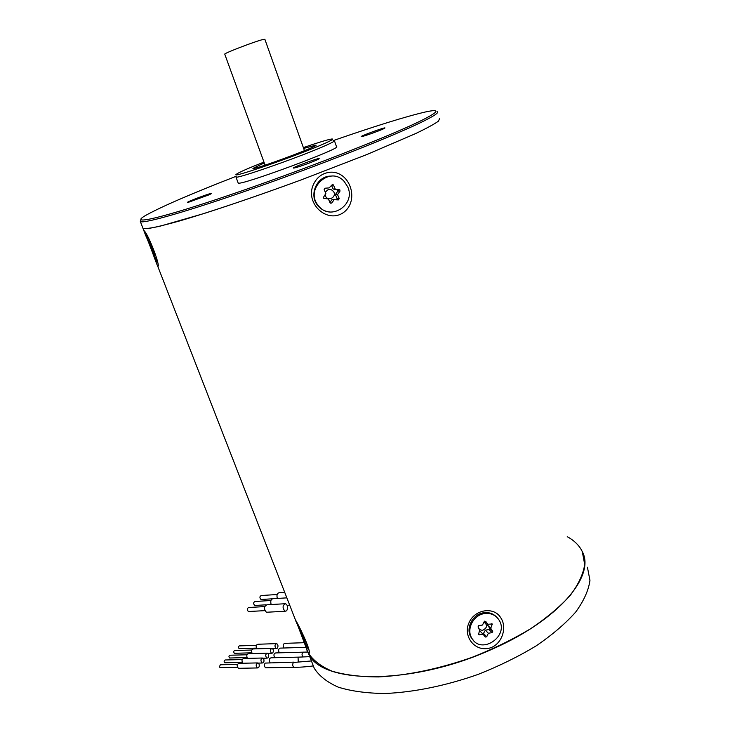 <?xml version="1.0" encoding="UTF-8"?>
<svg xmlns="http://www.w3.org/2000/svg" width="730" height="730" viewBox="0 0 730 730"><rect width="100%" height="100%" fill="white"/><g stroke="black" fill="none" stroke-linecap="round" stroke-linejoin="round"><path stroke-width="1.09" d="M157.762 262.791C156.01 260.774 146.949 237.962 146.301 233.919M154.806 254.122L154.149 253L154.952 255.527L152.552 250.28L149.312 240.535L154.842 254.113M153.738 251.293L153.245 251.485M151.95 246.311L151.256 246.576M437.297 111.699C439.168 112.648 433.684 116.252 420.845 122.512C392.092 136.51 320.242 164.934 254.496 188.021C188.65 211.162 143.317 224.073 140.333 221.546L142.98 228.353L148.263 228.499C155.043 227.404 165.263 224.94 178.941 221.135C208.899 212.43 254.35 197.155 301.207 179.89L366.953 154.495L415.616 133.581C426.831 128.188 434.441 124.045 438.447 121.162L439.579 118.634L438.447 121.162C434.441 124.045 426.831 128.188 415.616 133.581L366.953 154.495L301.207 179.89C265.291 193.076 232.77 204.318 203.643 213.635L160.29 226.118C151.019 228.18 145.243 228.928 142.98 228.353L145.589 235.243C149.778 244.331 156.348 263.667 157.835 266.514L158.291 265.939C158.629 261.002 148.847 236.347 144.713 231.328L143.737 230.297M140.333 221.546L140.917 219.794M383.46 128.854C379.208 130.889 365.274 135.88 362.19 136.474C355.035 137.961 389.209 125.46 384.564 128.288L383.46 128.854M317.149 159.806C312.267 162.133 298.132 167.225 294.61 167.918C286.06 169.698 324.202 155.618 318.627 159.058L317.149 159.806M208.981 194.855L188.44 202.292C181.113 203.843 215.897 190.831 211.025 193.842L208.981 194.855M236.246 176.249C190.676 193.988 160.335 207.128 145.224 215.669C128.507 225.497 160.18 218.617 229.749 194.974C299.136 171.422 387.082 137.231 419.257 121.582C439.122 111.809 441.285 108.578 425.745 111.9C406.482 116.326 375.603 125.907 333.099 140.644M334.468 140.844L336.493 146.639C343.848 147.67 238.856 186.506 238.181 183.011L238.099 182.783M334.395 140.625C334.988 140.954 332.579 142.359 327.149 144.832C304.729 155.253 235.717 179.553 235.973 177.034L238.181 183.011M263.968 162.087C248.446 168.183 239.321 172.18 236.593 174.096C227.678 179.817 301.125 154.295 325.434 143.107C332.287 139.996 334.24 138.645 331.283 139.065C327.004 139.832 317.696 142.679 303.361 147.606M303.662 148.436L315.88 145.142C320.278 145.608 253.456 170.327 252.899 168.438L264.269 162.918M331.548 185.393L333.126 189.034L337.744 189.9L337.817 191.114L335.408 194.591L337.096 198.46L336.393 199.792M334.203 199.637L331.685 203.068L330.261 203.141L328.4 198.989L323.664 198.268L323.582 197.1L325.872 193.496L324.156 189.572L324.941 188.221L329.102 187.911L332.059 184.873L333.382 184.891L335.252 189.079L339.897 189.955L339.979 191.178L337.552 194.673L339.249 198.578L338.328 199.938L332.086 199.509L329.923 202.465M325.388 192.401C328.108 188.44 330.945 188.331 333.893 192.072C336.512 197.529 327.733 201.681 325.507 196.023L325.133 194.654M347.617 186.679C356.286 204.464 330.498 221.582 318.572 205.878C303.799 189.544 329.823 164.852 344.222 181.496L347.617 186.679M329.622 211.956C324.987 211.481 321.118 209.437 318.015 205.833C308.279 195.165 316.948 175.538 331.174 176.122M335.408 194.591L337.552 194.673M333.126 189.034L335.252 189.079M312.394 663.461L314.265 668.288C319.129 675.925 327.14 682.221 338.3 687.176C351.212 691.173 366.706 693.281 384.774 693.5C413.317 692.368 446.012 685.744 478.15 674.383C499.211 666.043 518.574 656.525 536.24 645.822C552.437 634.735 565.604 623.457 575.742 612.005C583.9 600.744 588.635 590.196 589.949 580.368L587.431 567.237M314.265 668.288L308.315 652.985C313.088 660.394 321.027 666.472 332.132 671.198C344.998 674.985 360.456 676.892 378.523 676.929C407.851 675.414 439.022 668.89 472.055 657.347C493.188 648.988 512.633 639.498 530.4 628.877C546.697 617.881 559.965 606.739 570.203 595.461C578.461 584.383 583.297 574.036 584.693 564.427L582.294 551.634C579.392 545.575 574.373 540.601 567.246 536.696M261.504 599.458L260.975 599.494C259.469 597.724 259.57 596.401 261.285 595.525L277.126 594.512M234.786 653.286L234.412 653.295C233.39 652.027 233.5 651.105 234.741 650.53L251.677 650.029M239.495 648.623L239.13 648.632C238.108 647.373 238.217 646.461 239.44 645.886L256.349 645.329M277.327 598.445C276.469 594.913 277.172 592.997 279.453 592.705L284.709 592.358M239.057 668.288L238.381 668.306C236.575 665.997 236.785 664.337 239.02 663.324L257.343 662.922M259.059 664.044C259.551 666.508 259.004 667.804 257.398 667.95C255.591 665.614 255.801 663.935 258.018 662.913L259.059 664.044M246.959 654.773L229.996 655.23C228.736 655.805 228.618 656.726 229.649 658.004L230.023 657.995M267.408 612.196L266.413 612.251C263.621 608.893 263.84 606.393 267.061 604.769L271.14 604.522C270.255 600.954 270.967 599.002 273.303 598.691L286.853 597.861M262.106 658.022L243.829 658.469C241.785 659.163 241.457 660.76 242.853 663.241M263.813 659.144L262.773 658.004C260.583 659.035 260.382 660.705 262.179 663.013C263.767 662.867 264.306 661.581 263.813 659.144M248.921 611.503L248.382 611.53C246.849 609.723 246.968 608.373 248.748 607.497L264.643 606.593M255.263 605.435L254.724 605.471C253.21 603.683 253.319 602.341 255.062 601.465L270.93 600.507M286.635 610.791L285.038 611.265C282.245 607.862 282.446 605.343 285.64 603.701C287.912 605.48 288.25 607.844 286.635 610.791M298.534 657.128L271.031 657.803C269.014 658.506 268.695 660.121 270.1 662.648M220.341 667.585L219.356 666.955L220.332 664.774L237.359 664.419M283.943 648.003C282.702 645.502 283.03 643.951 284.919 643.349L304.237 642.701M303.142 652.173L275.712 652.93C273.741 653.596 273.421 655.193 274.763 657.712M256.914 648.824C255.682 646.36 256.02 644.836 257.927 644.243L276.086 643.641M277.309 648.203L276.214 648.541C274.443 646.287 274.617 644.645 276.725 643.614C278.166 644.763 278.358 646.296 277.309 648.203M279.371 652.83C278.084 650.32 278.413 648.742 280.338 648.112L305.989 647.327M266.824 653.177L248.583 653.678C246.576 654.336 246.247 655.905 247.589 658.378M268.512 654.29L267.481 653.158C265.309 654.18 265.127 655.841 266.915 658.141C268.476 657.986 269.005 656.708 268.512 654.29M252.279 653.578C250.992 651.105 251.321 649.554 253.283 648.933L271.478 648.377M272.71 652.967L271.587 653.313C269.808 651.041 269.99 649.39 272.126 648.359C273.577 649.517 273.768 651.051 272.71 652.967M293.871 662.137L265.136 663.086C264.041 665.039 264.233 666.609 265.693 667.804L266.359 667.786M242.187 659.564L225.187 659.975C223.918 660.55 223.791 661.48 224.822 662.776L225.205 662.767M484.693 621.13L487.777 624.269L492.266 623.986L490.742 628.32L492.741 631.313L492.075 632.636L488.361 633.257L486.709 636.779L485.295 637.044L483.087 634.233L478.579 634.516L479.573 630.163L478.041 626.887L478.752 625.637L482.484 625.026L484.273 621.549L485.705 621.349L487.777 624.269M483.087 634.233L480.112 631.14L479.254 631.277M488.178 624.205L487.713 625.263L489.702 628.238L489.045 629.552L485.35 630.163L483.041 634.188M483.999 622.097C487.74 625.044 487.339 627.754 482.776 630.236C479.756 630.3 478.305 628.804 478.433 625.747M484.474 613.592C490.642 612.835 495.424 614.87 498.809 619.706C509.978 635.684 481.316 655.476 471.863 638.239C466.041 629.342 473.387 614.97 484.474 613.592M473.177 640.073L471.06 637.372C465.256 628.493 472.575 614.149 483.652 612.771C488.735 612.078 492.996 613.446 496.409 616.886M487.713 625.263L490.742 628.32M485.35 630.163L488.361 633.257M308.89 649.965C308.452 650.914 299.702 630.583 297.74 624.086M301.308 630.957L305.167 641.624L300.952 630.245M304.036 637.263L303.452 637.518M307.668 651.315C308.744 653.496 309.301 653.97 309.337 652.711C310.168 648.532 298.013 623.566 295.468 619.98L295.814 621.057C298.105 625.637 303.726 641.579 306.865 649.517L308.315 652.985C319.731 684.256 411.82 686.045 492.75 648.915C559.125 619.743 595.534 575.669 582.294 551.634M486.6 648.632C500.999 647.4 508.126 628.229 500.707 617.717C494.055 606.365 474.637 609.203 468.97 622.845C463.194 635.127 473.122 650.019 486.6 648.632M483.488 634.753L484.419 634.397M489.748 630.273L490.396 628.932M330.909 172.171C322.614 172.8 316.692 177.125 313.134 185.155C305.149 203.807 327.551 224.365 343.894 212.257C359.488 200.412 350.263 171.678 330.909 172.171M337.78 199.892L338.492 198.542M338.939 191.15L338.391 189.645M153.227 250.025L152.552 250.28M152.771 248.656L152.013 248.948M333.4 184.918L332.615 184.599M337.242 199.856L338.036 198.514M337.096 198.46L339.249 198.578M330.133 202.958L331.685 203.068M331.794 185.146L333.555 185.155M337.205 189.618L339.359 189.672M337.817 191.114L339.979 191.178M304.456 150.69L264.862 39.274L261.285 39.949C251.385 42.769 224.21 53.308 224.74 54.111L224.767 54.193M298.908 657.064L298.059 657.465L298.269 662.028M303.616 652.118C301.809 653.003 301.554 654.637 302.859 657.009M307.403 652.045L306.637 648.952M311.409 660.951L293.387 662.484C292.319 664.455 292.511 666.052 293.944 667.275L294.628 667.266M483.169 634.343L484.118 634.087M489.392 629.908L490.067 628.603M491.244 623.703L492.312 624.761M489.693 628.22L492.732 631.295L489.702 628.238M489.045 629.552L492.075 632.636M483.707 633.658L486.709 636.779M478.488 633.932L479.364 634.854M303.023 635.091L302.402 635.356M302.476 633.859L301.901 634.114M318.015 205.833L318.572 205.878M332.05 184.882L333.382 184.891M337.744 189.9L339.897 189.955M265.081 165.162L224.74 54.111M260.975 599.494L272.199 598.81M234.412 653.295L251.731 652.812M239.13 648.632L256.412 648.094M238.381 668.306L257.398 667.95M229.649 658.004L246.995 657.575M287.2 605.298L289.691 605.152M258.374 663.095L262.179 663.013M248.382 611.53L264.835 610.645M254.724 605.471L266.094 604.814M266.413 612.251L285.038 611.265M267.061 604.769L284.654 603.756M299.19 657.11L309.739 656.662M219.949 667.594L237.378 667.256M303.79 652.155L307.859 652.036M272.609 648.651L276.214 648.541M263.174 658.232L266.915 658.141M267.919 653.414L271.587 653.313M313.352 665.924C305.943 666.901 299.473 667.348 293.962 667.275L265.693 667.804M224.822 662.776L242.214 662.384M471.06 637.372L471.863 638.239M144.631 231.218L143.874 230.89M157.835 266.514L295.468 619.98"/></g></svg>
